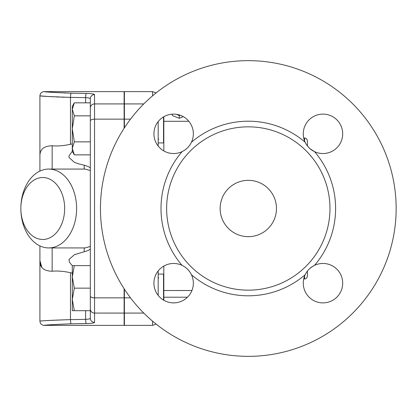 <?xml version="1.0" encoding="UTF-8"?>
<svg xmlns="http://www.w3.org/2000/svg" width="417" height="417" viewBox="0 0 417 417"><rect width="100%" height="100%" fill="white"/><g stroke="black" fill="none" stroke-linecap="round" stroke-linejoin="round"><path stroke-width="0.63" d="M308.236 146.914A19.714 19.714 0 0 1 307.444 145.96L308.132 146.794M309.982 148.65L314.408 151.579M313.068 266.135L310.008 268.329M308.153 270.18L307.444 271.04L307.444 276.085C306.86 278.181 305.922 279.124 304.629 278.905L303.732 278.905M309.888 268.433A19.714 19.714 0 0 1 314.554 265.353A19.714 19.714 0 0 0 305.155 274.751C307.173 270.57 310.311 267.438 314.554 265.353A19.714 19.714 0 0 1 342.691 283.164A19.714 19.714 0 0 1 318.666 302.408A19.714 19.714 0 0 1 305.155 274.751A87.299 87.299 0 0 1 191.455 274.751A19.714 19.714 0 0 0 182.052 265.353C186.232 267.37 189.365 270.503 191.455 274.751A19.714 19.714 0 0 1 173.644 302.888A19.714 19.714 0 0 1 154.394 278.864A19.714 19.714 0 0 1 182.052 265.353A87.299 87.299 0 0 1 182.052 151.647A19.714 19.714 0 0 0 191.455 142.249C189.433 146.43 186.3 149.562 182.052 151.647A19.714 19.714 0 0 1 153.92 133.836A19.714 19.714 0 0 1 177.939 114.592A19.714 19.714 0 0 1 191.455 142.249A87.299 87.299 0 0 1 305.155 142.249A19.714 19.714 0 0 0 314.554 151.647C310.378 149.63 307.246 146.497 305.155 142.249A19.714 19.714 0 0 1 322.966 114.112A19.714 19.714 0 0 1 342.211 138.136A19.714 19.714 0 0 1 314.554 151.647A87.299 87.299 0 0 1 314.554 265.353M307.444 145.96L307.444 140.915L307.444 145.96M329.972 208.5A81.669 81.669 0 0 1 219.941 285.082A81.669 81.669 0 0 1 186.336 155.306A81.669 81.669 0 0 1 329.972 208.5M220.145 208.5A28.163 28.163 0 0 1 262.387 184.111A28.163 28.163 0 0 1 262.387 232.889A28.163 28.163 0 0 1 220.145 208.5M396.15 208.5A147.847 147.847 0 0 1 174.379 336.54A147.847 147.847 0 0 1 174.379 80.46A147.847 147.847 0 0 1 396.15 208.5M158.517 139.544L158.47 138.892M158.189 133.841L158.189 121.576L158.189 133.841M158.47 278.108L158.517 277.456M158.189 274.073L158.189 295.424L158.189 274.073L163.537 274.073L163.537 300.11M163.824 150.923L163.824 121.29L163.537 121.284M158.189 295.424L158.189 270.92M74.309 265.624L72.297 276.888L72.297 265.624L90.322 265.624M74.309 288.152L72.297 299.416L72.297 276.888L74.309 288.152L90.322 288.152M72.297 299.416L74.309 310.681L72.297 310.681L72.297 299.416M71.072 323.816L71.182 323.816C53.496 324.546 44.504 325.062 44.207 325.359C46.292 324.932 55.284 324.416 71.182 323.816L86.314 323.561C91.432 323.451 94.174 323.066 94.544 322.393L94.544 94.607C94.185 93.94 91.443 93.549 86.314 93.439C91.432 93.549 94.174 93.934 94.544 94.607A4.222 4.186 180 0 0 90.322 98.793L90.322 310.681L74.309 310.681M158.189 142.927L163.537 142.927L163.537 116.89M158.189 146.08L158.189 121.576M74.309 154.863L72.297 151.376L72.297 148.358L74.309 154.863L90.322 154.863M74.309 102.832L72.297 109.337L72.297 106.319L74.309 102.832L90.322 102.832L90.322 98.793C90.114 98.136 88.545 97.75 85.615 97.641L85.615 102.832M72.297 128.848L74.309 141.853L72.297 148.358L72.297 109.337L74.309 115.843L72.297 128.848M90.322 117.031L90.322 141.853L74.309 141.853M90.322 115.843L74.309 115.843M90.322 107.68L90.322 114.769M94.544 322.393A4.222 4.186 180 0 1 90.322 318.207L90.322 312.281M86.314 323.561A4.222 0.698 -91 0 1 85.615 319.359L70.483 319.61C52.511 320.204 42.346 320.709 39.99 321.137C40.329 320.84 50.493 320.334 70.483 319.61A4.222 0.698 -90.9 0 0 71.182 323.816M90.322 318.207L90.322 310.681L90.322 318.207C90.108 318.869 88.54 319.25 85.615 319.359L85.615 310.681M72.297 143.86L70.483 144.287L70.483 97.39C52.511 96.796 42.346 96.291 39.99 95.863C40.329 96.16 50.493 96.666 70.483 97.39A4.222 0.698 90.9 0 1 71.182 93.184C55.341 92.59 46.355 92.074 44.212 91.641C44.447 91.933 53.439 92.449 71.182 93.184L86.314 93.439A4.222 0.698 91 0 0 85.615 97.641L70.311 97.385M64.223 97.255L61.94 97.182M59.042 97.072L56.144 96.942M51.687 96.708L48.653 96.52M46.829 96.395L39.912 95.858C40.162 93.288 41.57 91.881 44.134 91.631L45.041 91.719M63.624 92.975L65.641 93.048M41.867 267.391L39.912 260.672C39.724 267.547 43.801 271.066 52.151 271.222C57.593 270.722 63.702 271.222 70.483 272.713L72.297 273.14M70.483 144.287C63.702 145.778 57.593 146.278 52.151 145.778C43.806 145.934 39.724 149.448 39.912 156.328L39.912 171.095M64.656 208.5A30.978 21.903 90 0 1 31.801 235.329A30.978 21.903 90 0 1 31.801 181.671A30.978 21.903 90 0 1 64.656 208.5M76.608 208.5A39.427 27.876 -90 0 0 48.726 169.073A39.427 27.876 -90 0 0 20.85 208.5A39.427 27.876 -90 0 0 48.726 247.927A39.427 27.876 -90 0 0 76.608 208.5M90.322 246.494L85.078 247.927L48.726 247.927M48.726 169.073L85.078 169.073L90.322 170.506M72.297 265.707L69.358 262.142L69.003 259.468L74.518 254.61L84.203 251.795C87.924 250.685 89.963 249.731 90.322 248.939M90.322 168.061L90.322 168.061C89.947 167.264 87.909 166.31 84.203 165.205L78.464 163.803L74.268 162.281L68.967 157.35L69.003 155.89L72.297 151.293M152.554 321.153L152.554 325.369L124.396 325.369L124.396 289.153M124.396 127.847L124.396 91.631L152.554 91.631L152.554 95.847M39.912 245.905L39.912 321.142C40.162 323.712 41.57 325.119 44.134 325.369L124.115 325.369L124.115 288.72M124.115 128.28L124.115 91.631L44.134 91.631M163.537 290.508L191.929 290.503M163.824 116.729L163.824 121.29L188.844 121.29M183.188 116.588L179.31 118.334L172.268 115.509L172.268 114.159M172.278 302.841L174.984 302.841L172.278 302.841M180.134 115.217L179.31 115.639L176.615 114.341M179.31 118.334L179.31 115.639M307.444 140.915C306.86 138.819 305.922 137.876 304.629 138.095L304.629 141.024M304.629 275.976L304.629 278.905M124.115 313.078L94.544 313.078A4.222 4.071 180 0 1 90.322 309.007M124.115 297.853L94.544 297.853A4.222 1.788 180 0 1 90.322 296.07M124.115 119.147L94.544 119.147A4.222 1.788 180 0 0 90.322 120.93M124.115 103.922L94.544 103.922A4.222 4.071 180 0 0 90.322 107.993M70.483 272.713L70.483 319.61M52.151 271.222L52.151 247.927M84.203 247.927L84.203 251.795M84.203 165.205L84.203 169.036M52.151 169.073L52.151 145.778M163.537 297.206L163.824 297.206L163.824 266.077M163.824 300.271L163.824 297.206L187.473 297.206M124.396 297.853L130.516 297.853M124.396 313.078L143.797 313.078M124.396 119.147L130.516 119.147M124.396 103.922L143.797 103.922M304.629 138.095L303.732 138.095M124.115 302.231L124.396 302.231M124.115 114.769L124.396 114.769M39.912 156.328L39.912 95.858M152.554 91.631L156.125 92.908M152.554 325.369L156.125 324.092"/></g></svg>
